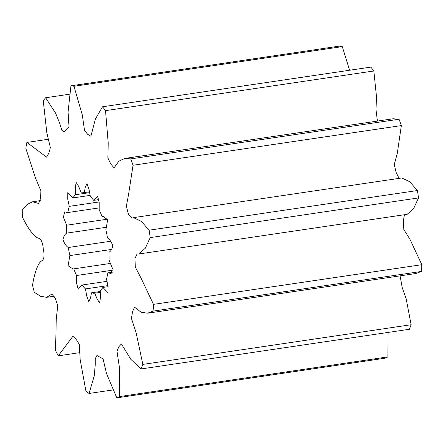 <?xml version="1.0" encoding="UTF-8"?>
<svg xmlns="http://www.w3.org/2000/svg" width="444" height="444" viewBox="0 0 444 444"><rect width="100%" height="100%" fill="white"/><g stroke="black" fill="none" stroke-linecap="round" stroke-linejoin="round"><path stroke-width="0.67" d="M93.678 200.361A50.993 20.091 -98.4 0 0 90.299 196.448L89.033 189.377L86.919 183.644L85.248 187.39L84.249 192.579A50.993 20.091 -98.4 0 0 80.908 192.185L78.716 186.497L76.118 182.379L75.314 187.94L75.535 194.722A50.993 20.091 -98.4 0 0 72.899 197.93L67.76 192.679L67.716 199.017L69.264 206.366A50.993 20.091 -98.4 0 0 67.86 212.537L64.646 211.927L63.398 217.238L66.683 225.208A50.993 20.091 -98.4 0 0 66.783 233.117C65.024 234.016 63.747 236.141 62.954 239.494C64.369 243.506 66.15 246.176 68.298 247.508A50.993 20.091 -98.4 0 0 69.886 255.594L68.076 265.695L73.077 269.036L73.793 268.853A50.993 20.091 -98.4 0 0 76.551 275.513L76.546 283L78.194 289.216L82.079 285.02A50.993 20.091 -98.4 0 0 85.464 288.933L86.724 296.004L88.839 301.731L90.515 297.991L91.514 292.801A50.993 20.091 -98.4 0 0 94.855 293.19L97.047 298.879L99.639 302.997L100.444 297.441L100.227 290.654A50.993 20.091 -98.4 0 0 102.858 287.446L108.003 292.701L108.047 286.358L106.493 279.01A50.993 20.091 -98.4 0 0 107.903 272.838L111.111 273.449L112.365 268.137L109.074 260.173A50.993 20.091 -98.4 0 0 108.974 252.259C110.734 251.365 112.01 249.239 112.804 245.887C111.394 241.875 109.613 239.199 107.459 237.873A50.993 20.091 -98.4 0 0 105.872 229.787L107.687 219.68L102.681 216.339L101.965 216.522A50.993 20.091 -98.4 0 0 99.206 209.868L99.212 202.381L97.563 196.165L93.678 200.361L99.012 199.572M70.946 85.809A158.453 62.421 -98.4 0 1 73.97 86.286L82.318 114.985L84.515 130.403L87.618 134.266L90.887 136.253L95.427 118.953L102.508 106.782A158.453 62.421 -98.4 0 1 105.528 110.645L108.219 143.085L107.859 157.903L110.806 164.008L114.053 167.838L118.87 161.178L124.725 158.447L130.719 158.891A158.453 62.421 -98.4 0 1 133.039 165.251L128.677 193.773L126.374 206.171L128.483 214.513L131.907 218.209L133.483 217.638L141.331 221.345L149.117 230.197A158.453 62.421 -98.4 0 1 150.205 237.601L145.299 248.24L138.861 253.996L137.129 253.896L134.932 258.436L135.315 267.022L141.103 278.244L153.491 304.362A158.453 62.421 -98.4 0 1 153.097 311.116L147.602 313.192L141.137 312.254L134.526 307.176L132.517 311.777L131.457 318.453L136.069 332.556L142.829 364.402A158.453 62.421 -98.4 0 1 141.042 368.953L130.741 359.246L121.401 343.928L118.842 346.753L116.988 351.332L119.319 366.727L119.58 396.559A158.453 62.421 -98.4 0 1 116.811 397.863L106.51 373.537L103.102 358.919L96.942 355.472L95.249 358.685L95.238 364.724L94.239 375.924L89.066 393.467A158.453 62.421 -98.4 0 1 85.953 391.231L80.186 359.74L79.271 344.283L76.185 339.377L72.899 336.241L58.286 355.833A158.453 62.421 -98.4 0 1 55.533 350.566L56.266 319.125L57.753 305.461L55.139 298.152L51.887 294.083L46.659 297.336L40.554 296.27L34.282 292.274A158.453 62.421 -98.4 0 1 32.529 285.187C33.705 277.644 35.476 271.24 37.84 265.973C39.078 263.12 40.604 261.277 42.419 260.445C44.25 258.486 44.533 254.684 43.268 249.04C42.857 243.268 41.492 239.699 39.172 238.328C37.191 238.04 35.193 236.702 33.183 234.31C29.398 229.92 25.857 224.27 22.561 217.36A158.453 62.421 -98.4 0 1 22.2 210.073L27.029 204.523L32.534 201.787L38.578 203.43L40.515 198.596L40.915 190.859L35.542 178.183L25.796 148.252A158.453 62.421 -98.4 0 1 26.918 142.43L46.581 157.143L48.829 153.208L50.372 147.636L46.792 132.562L43.262 100.771A158.453 62.421 -98.4 0 1 45.604 97.758L55.622 113.153L59.801 123.626L61.555 129.415L64.108 132.001L69.014 126.956L68.065 111.993L70.946 85.809L339.255 46.137A158.453 62.421 -98.4 0 1 342.285 46.614L349.595 70.246M377.394 121.09L375.963 109.363L376.545 97.292L373.837 70.973A158.453 62.421 -98.4 0 0 370.818 67.111L102.508 106.782M399.128 178.36L396.203 172.638L394.255 164.546L397.308 153.274L401.354 125.58A158.453 62.421 -98.4 0 0 399.034 119.22L393.034 118.776L124.725 158.447M138.861 253.996L407.17 214.324L413.608 208.569L418.52 197.93A158.453 62.421 -98.4 0 0 417.432 190.526L409.64 181.674L401.792 177.966L133.483 217.638M147.602 313.192L415.917 273.521L421.406 271.445A158.453 62.421 -98.4 0 0 421.8 264.696L409.967 239.294L403.785 229.387L403.319 221.095L404.434 214.73M141.042 368.953L409.357 329.281A158.453 62.421 -98.4 0 0 411.138 324.731L406.182 298.851L402.186 287.446L400.083 275.857M116.811 397.863L385.126 358.191A158.453 62.421 -98.4 0 0 387.889 356.887L388.112 332.423M26.918 142.43L48.574 139.233M45.604 97.758L69.375 94.245M58.286 355.833L79.992 352.619M89.066 393.467L112.765 389.96M119.58 396.559L387.889 356.887M142.829 364.402L411.138 324.731M153.097 311.116L421.406 271.445M153.491 304.362L421.8 264.696M150.205 237.601L418.52 197.93M149.117 230.197L417.432 190.526M133.039 165.251L401.354 125.58M130.719 158.891L399.034 119.22M105.528 110.645L373.837 70.973M73.97 86.286L342.285 46.614M101.965 216.522L103.458 216.306M113.087 272.072L107.903 272.838M108.097 286.674L102.858 287.446M91.514 292.801L100.294 291.503M100.355 292.374L94.855 293.19M82.079 285.02L107.082 281.324M107.925 285.609L85.464 288.933M73.793 268.853L110.623 263.409M112.959 270.13L76.551 275.513M68.298 247.508L110.606 241.253M111.544 249.434L69.886 255.594M66.683 225.208L107.609 219.153M106.671 227.223L66.783 233.117M69.264 206.366L99.184 201.942M99.306 207.886L67.86 212.537M75.535 194.722L89.71 192.624M90.16 195.377L72.899 197.93M84.249 192.579L89.549 191.797M54.357 296.198L46.659 297.336M40.337 200.633L32.534 201.787"/></g></svg>
